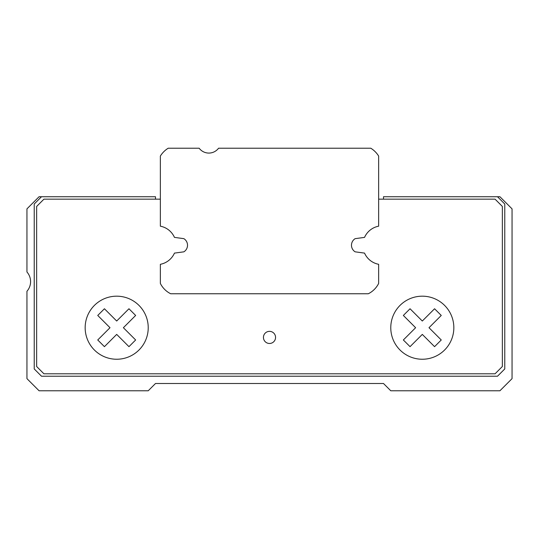 <?xml version="1.0" encoding="UTF-8"?>
<svg xmlns="http://www.w3.org/2000/svg" width="539" height="539" viewBox="0 0 539 539"><rect width="100%" height="100%" fill="white"/><g stroke="black" fill="none" stroke-linecap="round" stroke-linejoin="round"><path stroke-width="0.81" d="M370.805 148.225L218.564 148.225A12.127 12.127 0 0 1 199.161 148.225L168.195 148.225A24.255 24.255 0 0 0 160.352 156.067L160.352 226.185A19.404 19.404 0 0 1 174.454 237.382L183.873 238.662A7.762 7.762 0 0 1 183.873 251.828L174.454 253.108A19.404 19.404 0 0 1 160.352 264.305L160.352 283.426A23.042 23.042 0 0 0 170.681 293.755L368.319 293.755A23.042 23.042 0 0 0 378.647 283.426L378.647 264.305A19.404 19.404 0 0 1 364.546 253.108L355.127 251.828A7.762 7.762 0 0 1 355.127 238.662L364.546 237.382A19.404 19.404 0 0 1 378.647 226.185L378.647 156.067A24.255 24.255 0 0 0 370.805 148.225M275.564 337.414A6.064 6.064 0 0 0 266.468 332.165A6.064 6.064 0 0 0 266.468 342.663A6.064 6.064 0 0 0 275.564 337.414M160.352 199.161L43.928 199.161L36.652 206.437L36.652 366.52L43.928 373.796L495.071 373.796L502.348 366.52L502.348 206.437L495.071 199.161L378.647 199.161M183.873 251.828A7.762 7.762 0 0 0 183.873 238.662M428.997 327.712L441.259 315.45L434.569 308.759L422.306 321.022L410.044 308.759L403.354 315.45L415.616 327.712L403.354 339.974L410.044 346.665L422.306 334.402L434.569 346.665L441.259 339.974L428.997 327.712M123.384 327.712L135.646 315.45L128.956 308.759L116.693 321.022L104.431 308.759L97.741 315.45L110.003 327.712L97.741 339.974L104.431 346.665L116.693 334.402L128.956 346.665L135.646 339.974L123.384 327.712M148.225 327.712A31.531 31.531 0 0 0 100.928 300.405A31.531 31.531 0 0 0 100.928 355.019A31.531 31.531 0 0 0 148.225 327.712M453.838 327.712A31.531 31.531 0 0 0 406.541 300.405A31.531 31.531 0 0 0 406.541 355.019A31.531 31.531 0 0 0 453.838 327.712M383.499 199.161L383.499 196.735L497.497 196.735L504.774 204.011L504.774 368.945L497.497 376.222L41.503 376.222L34.226 368.945L34.226 204.011L41.503 196.735L155.501 196.735L155.501 199.161M41.503 196.735L39.078 196.735L26.95 208.862L26.95 272A14.553 14.553 0 0 1 26.95 291.255L26.95 378.647L39.078 390.775L148.225 390.775L155.501 383.499L383.499 383.499L390.775 390.775L499.922 390.775L512.05 378.647L512.05 208.862L499.922 196.735L497.497 196.735"/></g></svg>
